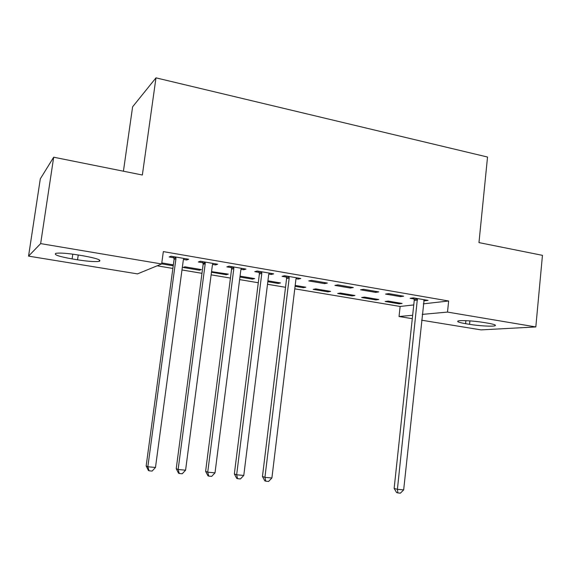 <?xml version="1.0" encoding="UTF-8"?>
<svg xmlns="http://www.w3.org/2000/svg" width="571" height="571" viewBox="0 0 571 571"><rect width="100%" height="100%" fill="white"/><g stroke="black" fill="none" stroke-linecap="round" stroke-linejoin="round"><path stroke-width="0.86" d="M157.153 265.815L172.87 268.441M181.985 269.969L201.977 273.316M211.127 274.844L230.441 278.077M239.627 279.612L258.285 282.738M267.499 284.272L285.529 287.292M294.764 288.84L400.128 306.463L399.036 316.52L412.655 315.271M137.483 273.887L28.55 256.129L40.648 243.61L161.65 263.973L137.483 273.887M40.648 243.61L53.688 157.211L40.305 178.859L28.55 256.129M123.422 171.214L132.608 106.813L155.983 77.849L487.534 157.039L478.969 242.604L542.45 255.344L535.819 326.94L481.046 329.888L421.626 320.203M412.291 318.675L399.036 316.52M199.472 270.219L201.377 269.591L184.947 266.821L183.141 267.471L199.472 270.219L199.593 269.291M215.652 263.881L215.51 264.93L217.651 264.223L200.342 261.247L198.323 261.982L202.983 262.781M215.51 264.93L212.533 264.416M205.239 263.167L203.94 262.945M252.553 278.227L252.439 279.133L254.666 278.584L240.07 276.121M252.439 279.133L239.956 277.035M271.325 273.445L271.196 274.473L273.702 273.852L257.143 271.011L254.752 271.653L259.205 272.417M271.196 274.473L268.805 274.066M303.379 286.799L303.272 287.691L305.806 287.206L295.178 285.414M303.272 287.691L295.071 286.314M327.347 283.073L311.495 280.354L308.761 280.918L324.521 283.616L327.347 283.073M352.107 295.914L354.912 295.493L340.38 293.044L337.661 293.48L352.107 295.914L352.207 295.036M378.744 291.909L363.556 289.297L360.515 289.79L375.618 292.381L378.744 291.909M399.05 303.815L402.105 303.451L388.137 301.095L385.161 301.481L399.05 303.815L399.143 302.951M424.745 299.818L424.638 300.781L428.036 300.382L413.461 297.876L410.142 298.298L414.075 298.968M424.638 300.781L423.732 300.624M400.128 306.463L413.761 304.928M423.361 303.851L448.649 300.996L163.335 251.604L161.65 263.973M403.647 296.192L388.765 293.63L385.589 294.086L400.385 296.627L403.647 296.192M375.804 299.903L378.737 299.511L364.498 297.113L361.643 297.52L375.804 299.903L375.904 299.033M353.321 287.541L337.804 284.872L334.913 285.4L350.337 288.041L353.321 287.541M327.932 291.845L330.602 291.388L315.784 288.89L313.194 289.361L327.932 291.845L328.04 290.96M298.269 278.077L298.148 279.098L300.81 278.512L284.615 275.729L282.045 276.335L286.414 277.085M298.148 279.098L296.021 278.734M278.227 282.552L278.113 283.459L280.497 282.938L267.927 280.818M278.113 283.459L267.813 281.724M243.796 268.713L243.66 269.755L245.987 269.091L229.064 266.179L226.844 266.871L231.405 267.649M243.66 269.755L240.976 269.291M226.344 273.802L226.23 274.722L228.3 274.13L211.548 271.625M226.23 274.722L211.47 272.239M186.874 258.934L186.731 259.991L188.68 259.241L170.979 256.201L169.152 256.979L173.919 257.792M186.731 259.991L183.441 259.427M172.271 264.68L172.142 265.622L173.313 265.165M172.142 265.622L161.664 263.852M173.356 264.865L161.793 262.91M72.11 258.913C58.777 256.507 53.374 254.645 55.901 253.324C59.926 252.732 67.228 253.26 77.799 254.916L83.437 255.858C96.585 258.27 101.852 260.098 99.247 261.332C95.25 261.946 88.013 261.432 77.542 259.805L72.11 258.913L72.81 254.166M448.649 300.996L447.507 312.08L535.819 326.94M53.688 157.211L142.35 175.011L155.983 77.849M487.762 323.143C493.965 324.228 496.406 325.099 495.078 325.748C492.852 326.691 478.791 325.891 469.562 324.328L465.593 323.678C459.22 322.579 456.707 321.687 458.063 321.009C460.205 320.081 474.351 320.866 483.687 322.465L487.762 323.143M422.24 314.393L447.507 312.08M400.492 295.65L400.385 296.627M375.732 291.388L375.618 292.381M350.451 287.049L350.337 288.041M324.642 282.609L324.521 283.616M417.579 300.032L414.239 300.439L394.14 488.419L397.409 489.326L417.415 298.554M403.668 489.889L400.407 493.151L397.908 492.93L397.409 489.326L403.668 489.889L424.125 299.711M414.239 300.439L413.825 297.941M397.908 492.93L396.595 492.559L394.14 488.419M289.183 278.041L286.585 278.627L262.453 476.485L264.93 477.356L289.183 278.041L289.005 276.485M271.903 477.984L268.584 481.439L265.8 481.189L264.93 477.356L271.903 477.984L295.928 279.198L296.463 277.77M286.585 278.627L286.15 275.993M265.8 481.189L264.808 480.832L262.453 476.485M261.803 273.352L259.384 273.98L234.353 473.944L236.651 474.801L261.803 273.352L261.632 271.782M243.781 475.443L240.448 478.933L237.6 478.684L236.651 474.801L243.781 475.443L268.705 274.537L269.255 273.088M259.384 273.98L258.941 271.318M237.6 478.684L236.68 478.327L234.353 473.944M233.76 267.428L231.519 268.106L231.576 269.226L233.825 268.556L231.576 269.226L205.617 471.339L207.723 472.188L233.825 268.563L233.646 266.971M215.017 472.845L211.677 476.378L208.765 476.121L207.723 472.188L215.017 472.845L240.876 269.769L241.44 268.313M231.519 268.106L231.134 266.536M208.765 476.121L207.923 475.764L205.617 471.339M205.217 263.659L203.155 264.373L176.232 468.677L178.131 469.512L205.217 263.659L205.039 262.053M185.589 470.183L182.242 473.759L179.265 473.495L178.131 469.512L185.589 470.183L212.426 264.901L213.004 263.424M203.155 264.373L202.705 261.654M179.265 473.495L178.502 473.152L176.232 468.677M175.954 258.649L174.091 259.412L146.162 465.95L147.846 466.771L175.954 258.649L175.775 257.021M155.483 467.463L152.129 471.082L149.081 470.811L147.846 466.771L155.483 467.463L183.334 259.912L183.926 258.427M174.091 259.412L173.634 256.657M149.081 470.811L148.403 470.468L146.162 465.95M469.562 324.328L469.904 320.888M465.593 323.678L465.893 320.666M77.542 259.805L78.248 254.994M417.515 298.983L414.175 299.397M289.112 276.935L286.521 277.527M261.739 272.231L259.32 272.874M205.153 262.517L203.09 263.238M175.889 257.492L174.034 258.263M495.078 325.748L495.15 324.999M99.247 261.332L99.447 259.948M205.217 262.91L203.162 263.624"/></g></svg>
